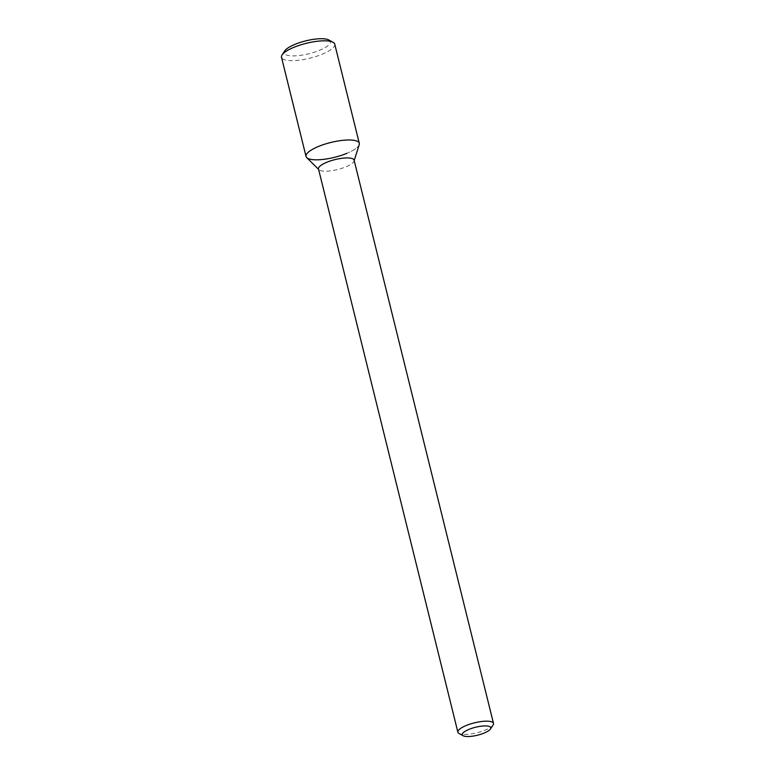 <?xml version="1.0" encoding="UTF-8"?>
<svg xmlns="http://www.w3.org/2000/svg" width="775" height="775" viewBox="0 0 775 775"><rect width="100%" height="100%" fill="white"/><g stroke="black" fill="none" stroke-linecap="round" stroke-linejoin="round"><path stroke-width="0.58" stroke-dasharray="3.88 2.91" d="M359.222 144.654A27.425 7.653 -13.9 0 1 346.871 153.334A27.425 7.653 -13.9 0 1 306.735 157.645M354.097 160.154A18.338 5.115 -13.9 0 1 354.059 161.055A18.338 5.115 -13.9 0 1 345.795 166.858A18.338 5.115 -13.9 0 1 318.951 169.735A18.338 5.115 -13.9 0 1 318.496 168.969M493.084 725.042A18.338 5.115 -13.9 0 1 485.179 730.108A18.338 5.115 -13.9 0 1 459.003 733.47M359.29 143.317A27.425 7.653 -13.9 0 1 346.871 153.334M334.742 44.146A27.425 7.653 -13.9 0 1 322.323 54.163A27.425 7.653 -13.9 0 1 281.509 57.321M328.881 39.99A23.754 6.626 -13.9 0 1 319.581 50.288A23.754 6.626 -13.9 0 1 293.89 55.907A23.754 6.626 -13.9 0 1 284.754 50.908"/><path stroke-width="1.16" d="M318.593 169.386L306.735 157.645A27.425 7.653 -13.9 0 1 330.828 142.474A27.425 7.653 -13.9 0 1 359.222 144.654L354.204 160.58M463.188 735.756L459.003 733.47A18.338 5.115 -13.9 0 1 457.88 732.22L318.496 168.969A18.338 5.115 -13.9 0 1 335.071 159.592A18.338 5.115 -13.9 0 1 354.097 160.154L493.491 723.404A18.338 5.115 -13.9 0 1 493.084 725.042L490.449 729.013A14.677 4.098 -13.9 0 1 484.133 733.063A14.677 4.098 -13.9 0 1 463.188 735.756A14.677 4.098 -13.9 0 1 475.55 727.26A14.677 4.098 -13.9 0 1 490.449 729.013M457.88 732.22A18.338 5.115 -13.9 0 1 474.455 722.842A18.338 5.115 -13.9 0 1 493.491 723.404M346.871 153.334A27.425 7.653 -13.9 0 1 306.048 156.492A27.425 7.653 -13.9 0 1 330.828 142.474A27.425 7.653 -13.9 0 1 359.29 143.317L334.742 44.146A27.425 7.653 -13.9 0 0 333.066 42.276A27.425 7.653 -13.9 0 0 306.29 43.313A27.425 7.653 -13.9 0 0 282.119 54.88A27.425 7.653 -13.9 0 0 281.509 57.321L306.048 156.492M282.119 54.88L284.754 50.908A23.754 6.626 -13.9 0 1 305.689 40.881A23.754 6.626 -13.9 0 1 328.881 39.99L333.066 42.276"/></g></svg>
